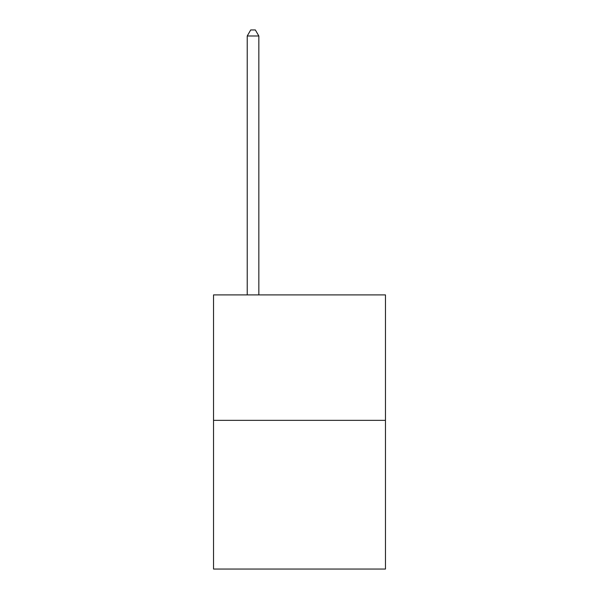 <?xml version="1.0" encoding="UTF-8"?>
<svg xmlns="http://www.w3.org/2000/svg" width="599" height="599" viewBox="0 0 599 599"><rect width="100%" height="100%" fill="white"/><g stroke="black" fill="none" stroke-linecap="round" stroke-linejoin="round"><path stroke-width="0.9" d="M385.464 420.356L385.464 294.903L213.536 294.903L213.536 569.05L385.464 569.05L385.464 420.356L213.536 420.356M258.843 294.903L258.843 35.992L247.222 35.992L247.222 294.903M247.222 35.992L250.711 29.95L255.354 29.95L258.843 35.992"/></g></svg>
